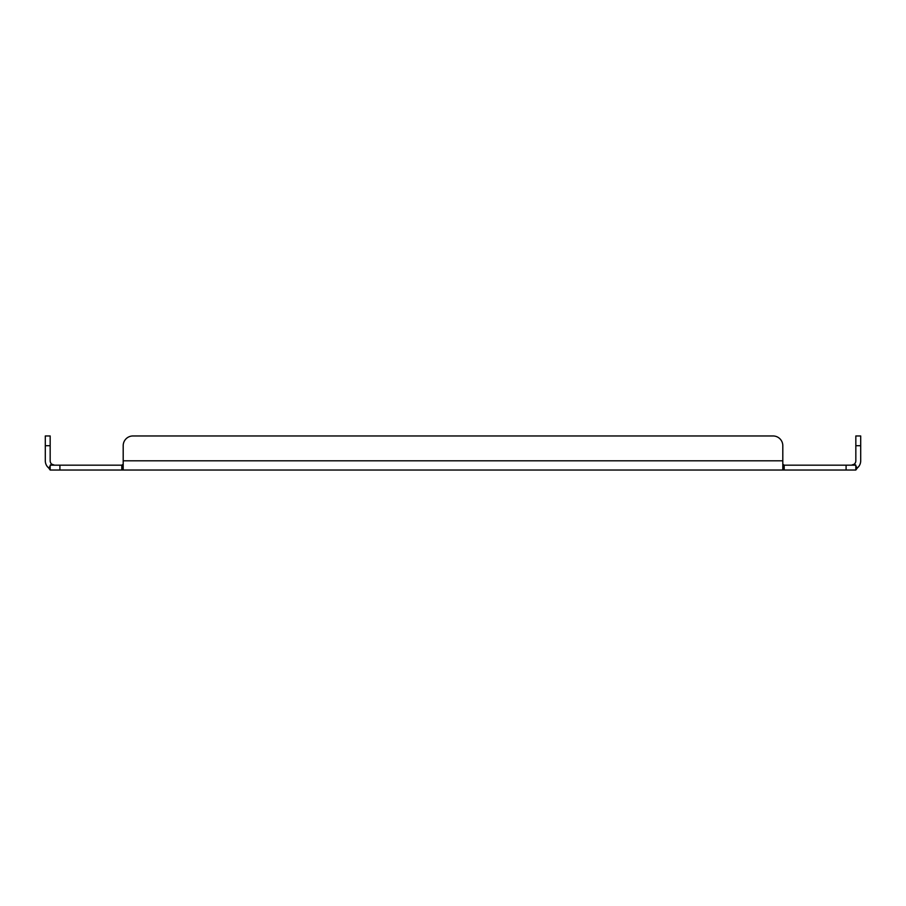 <?xml version="1.0" encoding="UTF-8"?>
<svg xmlns="http://www.w3.org/2000/svg" width="906" height="906" viewBox="0 0 906 906"><rect width="100%" height="100%" fill="white"/><g stroke="black" fill="none" stroke-linecap="round" stroke-linejoin="round"><path stroke-width="1.36" d="M50.17 470.033L121.812 470.033L121.812 465.174L50.17 465.174L51.755 464.178A4.36 4.36 0 0 1 50.17 460.803L50.17 435.967L45.3 435.967L45.3 460.803A9.23 9.23 0 0 0 48.664 467.938L50.17 470.033L50.17 465.174M846.091 465.174L784.188 465.174L784.188 470.033L855.83 470.033L855.83 465.174L846.091 465.174L846.091 470.033M851.47 465.174L854.245 464.178L855.83 465.174M855.83 466.114L857.336 467.938A9.23 9.23 0 0 0 860.7 460.803L860.7 435.967L855.83 435.967L855.83 460.803A4.36 4.36 0 0 1 854.245 464.178L854.245 464.178M54.53 465.174L51.755 464.178L54.53 465.174M123.193 464.178L121.812 465.174M782.807 464.178L784.188 465.174M782.807 470.033L782.807 467.938L784.188 470.033L121.812 470.033L123.193 467.938L123.193 445.695A9.739 9.739 0 0 1 132.922 435.967L773.078 435.967A9.739 9.739 0 0 1 782.807 445.695L782.807 460.803L123.193 460.803L123.193 445.695M857.336 467.938L855.83 470.033M50.17 466.114L48.664 467.938M782.807 467.938L782.807 460.803M123.193 470.033L123.193 467.938M132.922 435.967L773.078 435.967M59.909 470.033L59.909 465.174M860.7 445.695L855.83 445.695M50.17 445.695L45.3 445.695"/></g></svg>
